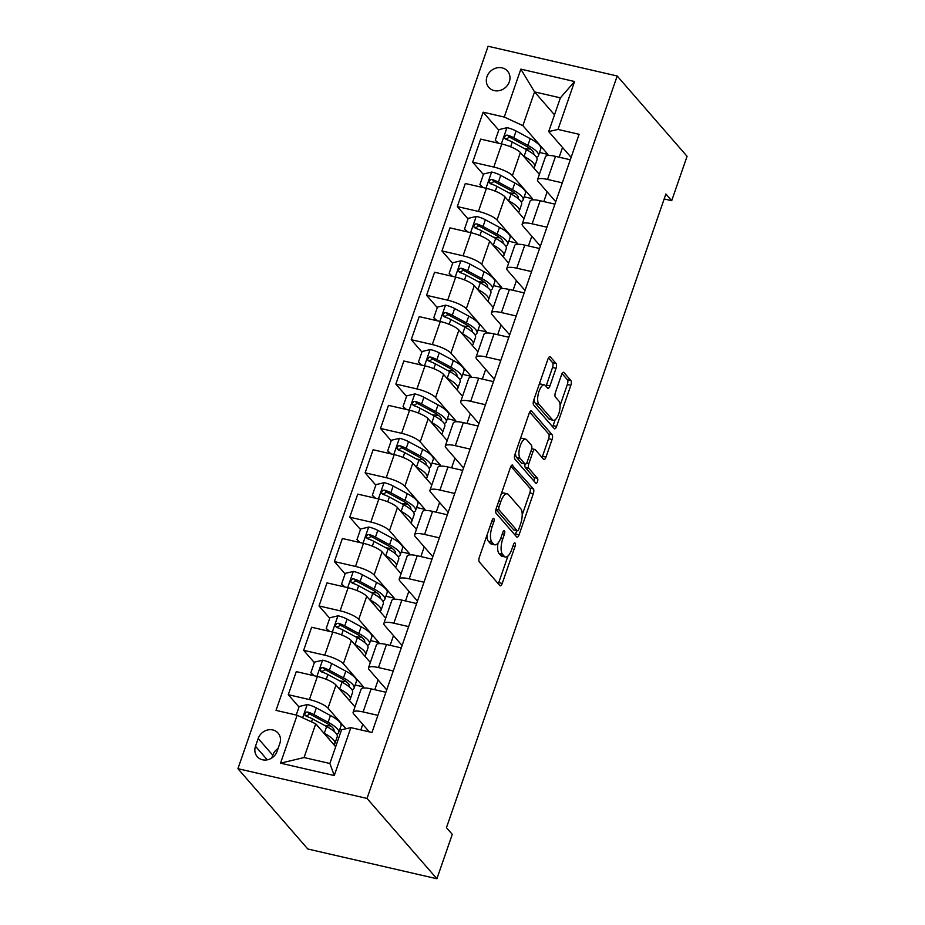 <?xml version="1.0" encoding="UTF-8"?>
<svg xmlns="http://www.w3.org/2000/svg" width="925" height="925" viewBox="0 0 925 925"><rect width="100%" height="100%" fill="white"/><g stroke="black" fill="none" stroke-linecap="round" stroke-linejoin="round"><path stroke-width="1.39" d="M493.834 518.601A2.659 1.029 103 0 0 493.592 518.451A2.659 1.029 103 0 0 492.192 520.127L479.37 557.151A3.804 1.468 103 0 0 479.312 561.949L499.882 585.594A3.804 1.468 103 0 0 500.24 585.826A3.804 1.468 103 0 0 502.229 583.432L515.052 546.409A2.659 1.029 103 0 0 515.098 543.044A2.659 1.029 103 0 0 514.855 542.882A2.659 1.029 103 0 0 513.456 544.571L511.791 549.357A12.187 4.683 103 0 1 505.397 557.023A12.187 4.683 103 0 1 504.275 556.307L502.564 554.329A12.187 4.683 103 0 1 502.761 538.974L504.426 534.188A2.659 1.029 103 0 0 504.472 530.823A2.659 1.029 103 0 0 504.217 530.673A2.659 1.029 103 0 0 502.818 532.349L501.165 537.136A12.187 4.683 103 0 1 494.771 544.802A12.187 4.683 103 0 1 493.649 544.085L491.927 542.108A12.187 4.683 103 0 1 492.135 526.753L493.788 521.966A2.659 1.029 103 0 0 493.834 518.601M486.978 76.659A12.407 11.031 -41 0 0 488.782 87.378A12.407 11.031 -41 0 0 500.032 90.442A12.407 11.031 -41 0 0 509.317 81.805A12.407 11.031 -41 0 0 507.513 71.086A12.407 11.031 -41 0 0 496.262 68.022A12.407 11.031 -41 0 0 486.978 76.659M556.029 368.312A3.804 1.468 103 0 0 556.087 363.513L550.317 356.877A3.804 1.468 103 0 0 549.97 356.657A3.804 1.468 103 0 0 547.97 359.05L533.725 400.167A3.804 1.468 103 0 0 533.667 404.965L554.248 428.622A3.804 1.468 103 0 0 554.595 428.842A3.804 1.468 103 0 0 556.596 426.448L570.829 385.332A3.804 1.468 103 0 0 570.898 380.533L563.926 372.509A3.804 1.468 103 0 0 563.568 372.289A3.804 1.468 103 0 0 561.567 374.683L555.474 392.281A3.804 1.468 103 0 0 555.416 397.079L558.873 401.057A10.187 3.908 103 0 1 559.116 412.596A10.187 3.908 103 0 1 553.358 420.297A10.187 3.908 103 0 1 552.422 419.696L538.87 404.132A10.187 3.908 103 0 1 538.627 392.593A10.187 3.908 103 0 1 544.386 384.881A10.187 3.908 103 0 1 545.322 385.482L547.588 388.084A3.804 1.468 103 0 0 547.935 388.303A3.804 1.468 103 0 0 549.936 385.91L556.029 368.312L552.537 367.514A3.804 1.468 103 0 0 552.607 362.716L548.444 357.94M367.028 798.437L436.901 878.75L452.267 834.373L446.451 827.678L665.884 193.996L671.7 200.69L687.067 156.313L617.195 76L367.028 798.437L237.933 768.687L488.099 46.25L617.195 76M512.797 465.252A3.804 1.468 103 0 0 512.438 465.021A3.804 1.468 103 0 0 510.438 467.426L496.205 508.542A3.804 1.468 103 0 0 496.135 513.34L516.717 536.986A3.804 1.468 103 0 0 517.063 537.217A3.804 1.468 103 0 0 519.064 534.823L533.309 493.696A3.804 1.468 103 0 0 533.367 488.897L512.022 465.078M514.971 454.348L529.204 413.232A3.804 1.468 103 0 1 531.204 410.839A3.804 1.468 103 0 1 531.551 411.058L552.132 434.715A3.804 1.468 103 0 1 552.063 439.514L545.97 457.112A3.804 1.468 103 0 1 543.981 459.505A3.804 1.468 103 0 1 543.623 459.286L535.274 449.689A3.804 1.468 103 0 0 534.928 449.469A3.804 1.468 103 0 0 532.927 451.863L528.892 463.529A3.804 1.468 103 0 0 528.822 468.328L537.518 478.317A2.659 1.029 103 0 1 537.575 481.335A2.659 1.029 103 0 1 536.072 483.359A2.659 1.029 103 0 1 535.818 483.197L514.901 459.147A3.804 1.468 103 0 1 514.971 454.348M277.118 751.262L279.824 743.457A12.025 10.695 -41 0 0 278.078 733.074A12.025 10.695 -41 0 0 267.175 730.103A12.025 10.695 -41 0 0 258.191 738.474L255.485 746.278A12.025 10.695 -41 0 0 257.231 756.662A12.025 10.695 -41 0 0 268.123 759.633A12.025 10.695 -41 0 0 277.118 751.262M350.853 727.628L334.26 775.543L280.529 763.171L297.122 715.245L315.737 723.812L304.059 757.54L329.878 763.483L341.556 729.767L350.853 727.628L371.966 732.484L579.108 134.298L557.995 129.442L548.698 131.581L560.377 97.853L534.558 91.899L522.879 125.627L547.924 154.406L539.553 152.486M498.76 130.136L483.151 112.191L276.02 710.377L297.122 715.245M483.151 112.191L504.264 117.059L520.856 69.132L574.587 81.516L557.995 129.442M436.901 878.75L307.805 849L237.933 768.687M664.162 198.956L671.7 200.69M315.737 723.812L335.683 746.729M562.527 147.48L559.163 157.204M547.161 191.857L543.796 201.581M531.794 236.233L528.429 245.958M516.428 280.61L513.063 290.334M501.061 324.976L497.696 334.711M485.694 369.353L482.33 379.077M470.328 413.729L466.963 423.453M454.961 458.106L451.597 467.83M439.595 502.483L436.23 512.207M424.228 546.86L420.863 556.584M408.862 591.237L405.497 600.961M393.495 635.614L390.13 645.338M378.128 679.991L374.764 689.715M362.762 724.356L360.842 729.929M554.503 114.827L534.558 91.899L520.856 69.132M547.519 155.562L547.924 154.406M483.393 174.513L472.675 162.187L480.676 139.12L501.778 143.976A15.517 3.85 19.1 0 1 520.393 152.556L539.368 174.363M472.675 162.187L493.788 167.055A15.517 3.85 19.1 0 1 512.404 175.623L532.557 198.782L524.186 196.852M532.153 199.939L532.557 198.782M468.027 218.89L457.308 206.564L465.31 183.497L486.411 188.353A15.517 3.85 19.1 0 1 505.027 196.933L524.001 218.739M457.308 206.564L478.422 211.432A15.517 3.85 19.1 0 1 497.037 220L517.191 243.159L508.819 241.228M516.786 244.316L517.191 243.159M452.66 263.255L441.942 250.941L449.943 227.874L471.045 232.73A15.517 3.85 19.1 0 1 489.66 241.298L508.634 263.116M441.942 250.941L463.055 255.809A15.517 3.85 19.1 0 1 481.671 264.377L501.824 287.536L493.453 285.605M501.419 288.692L501.824 287.536M437.294 307.632L426.575 295.318L434.577 272.239L455.678 277.107A15.517 3.85 19.1 0 1 474.294 285.675L493.279 307.493M426.575 295.318L447.688 300.186A15.517 3.85 19.1 0 1 466.304 308.753L486.458 331.913L478.086 329.982M486.053 333.069L486.458 331.913M421.927 352.009L411.22 339.695L419.21 316.616L440.312 321.484A15.517 3.85 19.1 0 1 458.927 330.052L477.913 351.87M411.22 339.695L432.322 344.562A15.517 3.85 19.1 0 1 450.938 353.13L471.091 376.29L462.72 374.359M470.686 377.446L471.091 376.29M406.561 396.386L395.854 384.072L403.843 360.993L424.945 365.861A15.517 3.85 19.1 0 1 443.561 374.428L462.546 396.247M395.854 384.072L416.955 388.939A15.517 3.85 19.1 0 1 435.571 397.507L455.724 420.667L447.353 418.736M455.32 421.812L455.724 420.667M391.194 440.762L380.487 428.448L388.477 405.37L409.578 410.238A15.517 3.85 19.1 0 1 428.194 418.805L447.18 440.624M380.487 428.448L401.589 433.305A15.517 3.85 19.1 0 1 420.204 441.884L440.358 465.044L431.987 463.113M439.953 466.188L440.358 465.044M375.828 485.139L365.121 472.825L373.11 449.747L394.212 454.614A15.517 3.85 19.1 0 1 412.828 463.182L431.813 484.989M365.121 472.825L386.222 477.682A15.517 3.85 19.1 0 1 404.838 486.261L424.991 509.409L416.62 507.49M424.587 510.565L424.991 509.409M360.461 529.516L349.754 517.202L357.744 494.123L378.845 498.991A15.517 3.85 19.1 0 1 397.461 507.559L416.447 529.366M349.754 517.202L370.856 522.058A15.517 3.85 19.1 0 1 389.471 530.626L409.625 553.786L401.253 551.867M409.22 554.942L409.625 553.786M345.094 573.893L334.387 561.567L342.377 538.5L363.479 543.357A15.517 3.85 19.1 0 1 382.094 551.936L401.08 573.743M334.387 561.567L355.489 566.435A15.517 3.85 19.1 0 1 374.105 575.003L394.258 598.163L385.887 596.232M393.853 599.319L394.258 598.163M329.728 618.27L319.021 605.944L327.011 582.877L348.112 587.733A15.517 3.85 19.1 0 1 366.728 596.313L385.713 618.12M319.021 605.944L340.123 610.812A15.517 3.85 19.1 0 1 358.738 619.38L378.892 642.54L370.52 640.609M378.487 643.696L378.892 642.54M314.361 662.635L303.654 650.321L311.644 627.254L332.746 632.11A15.517 3.85 19.1 0 1 351.361 640.678L370.347 662.497M303.654 650.321L324.756 655.189A15.517 3.85 19.1 0 1 343.372 663.757L363.525 686.917L355.154 684.986M363.12 688.073L363.525 686.917M298.995 707.012L288.288 694.698L296.278 671.619L317.379 676.487A15.517 3.85 19.1 0 1 335.995 685.055L354.98 706.873M288.288 694.698L309.389 699.566A15.517 3.85 19.1 0 1 328.005 708.134L345.95 728.75M369.306 731.872L353.824 714.088A15.517 3.85 19.1 0 1 353.119 712.227A15.517 3.85 19.1 0 1 363.12 711.949L377.897 715.349M386.731 689.865L369.191 669.712A15.517 3.85 19.1 0 1 368.485 667.85A15.517 3.85 19.1 0 1 378.487 667.572L393.264 670.972M402.097 645.488L384.557 625.335A15.517 3.85 19.1 0 1 383.852 623.473A15.517 3.85 19.1 0 1 393.853 623.196L408.63 626.595M417.464 601.111L399.924 580.958A15.517 3.85 19.1 0 1 399.218 579.096A15.517 3.85 19.1 0 1 409.22 578.819L423.997 582.218M432.819 556.734L415.29 536.581A15.517 3.85 19.1 0 1 414.585 534.719A15.517 3.85 19.1 0 1 424.587 534.442L439.363 537.841M448.186 512.357L430.657 492.204A15.517 3.85 19.1 0 1 429.952 490.342A15.517 3.85 19.1 0 1 439.953 490.065L454.73 493.476M463.552 467.981L446.023 447.827A15.517 3.85 19.1 0 1 445.318 445.966A15.517 3.85 19.1 0 1 455.32 445.688L470.097 449.099M478.919 423.604L461.39 403.45A15.517 3.85 19.1 0 1 460.685 401.589A15.517 3.85 19.1 0 1 470.686 401.311L485.463 404.722M494.285 379.227L476.757 359.073A15.517 3.85 19.1 0 1 476.051 357.223A15.517 3.85 19.1 0 1 486.053 356.934L500.83 360.345M509.652 334.85L492.123 314.708A15.517 3.85 19.1 0 1 491.418 312.847A15.517 3.85 19.1 0 1 501.419 312.569L516.196 315.968M525.018 290.485L507.49 270.331A15.517 3.85 19.1 0 1 506.784 268.47A15.517 3.85 19.1 0 1 516.786 268.192L531.563 271.592M540.385 246.108L522.856 225.954A15.517 3.85 19.1 0 1 522.151 224.093A15.517 3.85 19.1 0 1 532.153 223.815L546.929 227.215M555.752 201.731L538.223 181.577A15.517 3.85 19.1 0 1 537.518 179.716A15.517 3.85 19.1 0 1 547.519 179.438L562.296 182.838M571.118 157.354L548.698 131.581M307.412 716.678L306.325 715.441M341.556 729.767L339.787 729.362M322.779 672.302L321.692 671.064M338.145 627.925L337.058 626.688M353.512 583.559L352.425 582.311M368.878 539.183L367.792 537.934M384.245 494.806L383.158 493.557M399.612 450.429L398.525 449.18M414.978 406.052L413.891 404.815M430.345 361.675L429.258 360.438M445.7 317.298L444.624 316.061M461.066 272.921L459.991 271.684M476.433 228.544L475.358 227.307M491.799 184.179L490.724 182.93M507.166 139.802L506.091 138.553M353.119 712.227L361.108 689.148A15.517 3.85 19.1 0 1 371.11 688.871L385.887 692.27M368.485 667.85L376.475 644.771A15.517 3.85 19.1 0 1 386.477 644.494L401.253 647.893M383.852 623.473L391.842 600.394A15.517 3.85 19.1 0 1 401.843 600.117L416.62 603.528M399.218 579.096L407.208 556.018A15.517 3.85 19.1 0 1 417.21 555.74L431.987 559.151M414.585 534.719L422.575 511.641A15.517 3.85 19.1 0 1 432.576 511.363L447.353 514.774M429.952 490.342L437.941 467.275A15.517 3.85 19.1 0 1 447.943 466.986L462.72 470.397M445.318 445.966L453.308 422.898A15.517 3.85 19.1 0 1 463.309 422.621L478.086 426.02M460.685 401.589L468.674 378.522A15.517 3.85 19.1 0 1 478.676 378.244L493.453 381.643M476.051 357.223L484.041 334.145A15.517 3.85 19.1 0 1 494.042 333.867L508.819 337.267M491.418 312.847L499.408 289.768A15.517 3.85 19.1 0 1 509.409 289.49L524.186 292.89M506.784 268.47L514.774 245.391A15.517 3.85 19.1 0 1 524.776 245.113L539.553 248.513M522.151 224.093L530.141 201.014A15.517 3.85 19.1 0 1 540.142 200.737L554.919 204.148M537.518 179.716L545.507 156.637A15.517 3.85 19.1 0 1 555.509 156.36L570.286 159.771M522.879 125.627L504.264 117.059M304.059 757.54L280.529 763.171M329.878 763.483L334.26 775.543M574.587 81.516L560.377 97.853M278.078 748.475A12.025 10.695 -41 0 0 272.748 755.205L271.777 757.991M486.978 535.159A12.187 4.683 103 0 0 488.435 541.31L491.927 542.108M494.771 544.802L491.279 544.004A12.187 4.683 103 0 1 490.158 543.276L488.435 541.31M498.02 543.102A12.187 4.683 103 0 0 499.072 553.532L502.564 554.329M505.397 557.023L501.917 556.214A12.187 4.683 103 0 1 500.783 555.497L499.072 553.532M498.263 583.733A3.804 1.468 103 0 0 498.748 582.623L507.941 556.052M522.209 514.878L529.817 492.898A3.804 1.468 103 0 0 529.875 488.099L510.924 466.304M515.098 535.124A3.804 1.468 103 0 0 515.583 534.014L516.74 530.673M499.13 506.542A2.659 1.029 103 0 0 499.084 509.906L517.144 530.661A2.659 1.029 103 0 0 517.399 530.823A2.659 1.029 103 0 0 518.798 529.146L520.544 524.093A12.187 4.683 103 0 0 520.752 508.738L508.403 494.551A12.187 4.683 103 0 0 507.27 493.823A12.187 4.683 103 0 0 500.876 501.489L499.13 506.542L497.06 506.067M514.196 529.99A2.659 1.029 103 0 1 513.907 530.013A2.659 1.029 103 0 1 513.664 529.863L495.927 509.478M507.27 493.823L503.79 493.025A12.187 4.683 103 0 0 501.234 493.996M529.69 412.122L548.641 433.906L552.132 434.715M542.004 457.424A3.804 1.468 103 0 0 542.489 456.303L548.583 438.716A3.804 1.468 103 0 0 548.641 433.906M525.053 464.038A3.804 1.468 103 0 0 525.331 467.53L534.026 477.52L537.518 478.317M533.933 481.023A2.659 1.029 103 0 0 534.026 477.52M526.626 439.733A10.187 3.908 103 0 0 525.678 439.132A10.187 3.908 103 0 0 519.919 446.844A10.187 3.908 103 0 0 520.162 458.384L524.938 463.864A3.804 1.468 103 0 0 525.284 464.096A3.804 1.468 103 0 0 527.285 461.691L531.332 450.024A3.804 1.468 103 0 0 531.389 445.226L526.626 439.733M525.678 439.132L522.186 438.334A10.187 3.908 103 0 0 520.301 438.936M515.456 452.926A10.187 3.908 103 0 0 516.67 457.574L520.162 458.384M525.284 464.096L521.804 463.286A3.804 1.468 103 0 1 521.446 463.067L516.67 457.574M545.958 386.222A3.804 1.468 103 0 0 546.444 385.101L552.537 367.514M544.386 384.881L540.894 384.083A10.187 3.908 103 0 0 539.125 384.603M534.176 398.895A10.187 3.908 103 0 0 535.378 403.323L538.87 404.132M553.358 420.297L549.866 419.499A10.187 3.908 103 0 1 548.93 418.898L535.378 403.323M560.087 405.485L567.349 384.522A3.804 1.468 103 0 0 567.407 379.724L562.053 373.573M552.618 426.76A3.804 1.468 103 0 0 553.104 425.639L555.139 419.777M327.647 737.491A24.628 6.117 19.1 0 1 329.89 740.081M323.669 732.924L324.305 733.271A29.669 7.365 19.1 0 1 334.908 743.446A29.669 7.365 19.1 0 1 333.867 744.648M296.22 715.037L299.18 706.492L307.389 704.549A10.279 2.555 19.1 0 1 316.338 707.891L330.445 715.522A29.669 7.365 19.1 0 1 341.059 725.697L338.723 732.45A29.669 7.365 -160.9 0 0 328.109 722.263L314.003 714.643A10.279 2.555 -160.9 0 0 307.817 712.065L306.244 712.111L304.776 713.788L304.949 715.21L306.337 716.32A10.279 2.555 19.1 0 1 312.523 718.898L326.641 726.518A29.669 7.365 19.1 0 1 337.243 736.705L334.908 743.446M330.745 725.905A24.628 6.117 19.1 0 1 326.086 725.547L324.421 725.327M336.631 734.115A29.669 7.365 -160.9 0 0 338.723 732.45M306.267 716.308L309.493 713.996A5.238 1.295 19.1 0 1 311.043 714.724L325.149 722.344A24.628 6.117 19.1 0 1 333.96 730.796A24.628 6.117 19.1 0 1 333.786 731.143M343.013 693.114A24.628 6.117 19.1 0 1 345.256 695.704M339.036 688.547L339.672 688.894A29.669 7.365 19.1 0 1 350.274 699.08A29.669 7.365 19.1 0 1 349.234 700.271M313.61 675.62L310.858 672.764L314.546 662.115L322.756 660.173A10.279 2.555 19.1 0 1 331.705 663.514L345.811 671.145A29.669 7.365 19.1 0 1 356.426 681.32L354.09 688.073A29.669 7.365 -160.9 0 0 343.476 677.886L329.369 670.267A10.279 2.555 -160.9 0 0 323.183 667.688L321.611 667.734L320.142 669.411L320.316 670.833L321.703 671.943A10.279 2.555 19.1 0 1 327.889 674.522L342.007 682.153A29.669 7.365 19.1 0 1 352.61 692.328L350.274 699.08M346.112 681.528A24.628 6.117 19.1 0 1 341.452 681.182L339.787 680.95M310.858 672.764L314.188 675.747M351.997 689.738A29.669 7.365 -160.9 0 0 354.09 688.073M321.634 671.932L324.86 669.619A5.238 1.295 19.1 0 1 326.409 670.347L340.516 677.967A24.628 6.117 19.1 0 1 349.326 686.419A24.628 6.117 19.1 0 1 349.153 686.766M358.38 648.749A24.628 6.117 19.1 0 1 360.623 651.327M354.402 644.17L355.038 644.517A29.669 7.365 19.1 0 1 365.641 654.703A29.669 7.365 19.1 0 1 364.6 655.894M328.976 631.243L326.224 628.387L329.913 617.738L338.122 615.796A10.279 2.555 19.1 0 1 347.072 619.137L361.178 626.768A29.669 7.365 19.1 0 1 371.792 636.955L369.457 643.696A29.669 7.365 -160.9 0 0 358.842 633.509L344.736 625.89A10.279 2.555 -160.9 0 0 338.55 623.311L336.978 623.357L335.509 625.034L335.683 626.456L337.07 627.578A10.279 2.555 19.1 0 1 343.256 630.145L357.374 637.776A29.669 7.365 19.1 0 1 367.977 647.951L365.641 654.703M361.478 637.152A24.628 6.117 19.1 0 1 356.819 636.805L355.154 636.573M326.224 628.387L329.554 631.37M367.364 645.361A29.669 7.365 -160.9 0 0 369.457 643.696M337.001 627.555L340.227 625.242A5.238 1.295 19.1 0 1 341.776 625.971L355.882 633.59A24.628 6.117 19.1 0 1 364.693 642.043A24.628 6.117 19.1 0 1 364.519 642.389M373.746 604.372A24.628 6.117 19.1 0 1 375.989 606.95M369.769 599.805L370.405 600.14A29.669 7.365 19.1 0 1 381.007 610.327A29.669 7.365 19.1 0 1 379.967 611.518M344.343 586.866L341.591 584.01L345.279 573.361L353.489 571.419A10.279 2.555 19.1 0 1 362.438 574.772L376.544 582.392A29.669 7.365 19.1 0 1 387.159 592.578L384.823 599.319A29.669 7.365 -160.9 0 0 374.209 589.132L360.103 581.513A10.279 2.555 -160.9 0 0 353.917 578.934L352.344 578.981L350.876 580.657L351.049 582.091L352.437 583.201A10.279 2.555 19.1 0 1 358.623 585.768L372.74 593.399A29.669 7.365 19.1 0 1 383.343 603.574L381.007 610.327M376.845 592.786A24.628 6.117 19.1 0 1 372.185 592.428L370.52 592.197M341.591 584.01L344.921 587.005M382.73 600.984A29.669 7.365 -160.9 0 0 384.823 599.319M352.367 583.178L355.593 580.865A5.238 1.295 19.1 0 1 357.142 581.594L371.249 589.213A24.628 6.117 19.1 0 1 380.059 597.666A24.628 6.117 19.1 0 1 379.886 598.013M389.113 559.995A24.628 6.117 19.1 0 1 391.356 562.585M385.135 555.428L385.771 555.763A29.669 7.365 19.1 0 1 396.374 565.95A29.669 7.365 19.1 0 1 395.333 567.141M359.709 542.489L356.958 539.645L360.646 528.984L368.855 527.053A10.279 2.555 19.1 0 1 377.805 530.395L391.911 538.015A29.669 7.365 19.1 0 1 402.525 548.201L400.19 554.942A29.669 7.365 -160.9 0 0 389.575 544.756L375.469 537.136A10.279 2.555 -160.9 0 0 369.283 534.558L367.711 534.604L366.242 536.28L366.416 537.714L367.803 538.824A10.279 2.555 19.1 0 1 373.989 541.391L388.107 549.022A29.669 7.365 19.1 0 1 398.71 559.209L396.374 565.95M392.212 548.409A24.628 6.117 19.1 0 1 387.552 548.051L385.887 547.82M356.958 539.645L360.288 542.628M398.097 556.607A29.669 7.365 -160.9 0 0 400.19 554.942M367.734 538.801L370.948 536.488A5.238 1.295 19.1 0 1 372.509 537.217L386.615 544.837A24.628 6.117 19.1 0 1 395.414 553.289A24.628 6.117 19.1 0 1 395.252 553.636M404.479 515.618A24.628 6.117 19.1 0 1 406.722 518.208M400.502 511.051L401.138 511.386A29.669 7.365 19.1 0 1 411.741 521.573A29.669 7.365 19.1 0 1 410.7 522.764M375.076 498.113L372.324 495.268L376.012 484.619L384.222 482.677A10.279 2.555 19.1 0 1 393.171 486.018L407.278 493.638A29.669 7.365 19.1 0 1 417.892 503.824L415.556 510.565A29.669 7.365 -160.9 0 0 404.942 500.39L390.836 492.759A10.279 2.555 -160.9 0 0 384.65 490.181L383.077 490.227L381.609 491.903L381.782 493.337L383.17 494.447A10.279 2.555 19.1 0 1 389.356 497.026L403.473 504.645A29.669 7.365 19.1 0 1 414.076 514.832L411.741 521.573M407.578 504.033A24.628 6.117 19.1 0 1 402.918 503.674L401.253 503.443M372.324 495.268L375.654 498.251M413.463 512.23A29.669 7.365 -160.9 0 0 415.556 510.565M383.1 494.424L386.315 492.112A5.238 1.295 19.1 0 1 387.876 492.84L401.982 500.471A24.628 6.117 19.1 0 1 410.781 508.923A24.628 6.117 19.1 0 1 410.619 509.259M419.846 471.241A24.628 6.117 19.1 0 1 422.089 473.831M415.868 466.674L416.504 467.009A29.669 7.365 19.1 0 1 427.107 477.196A29.669 7.365 19.1 0 1 426.067 478.387M390.442 453.747L387.691 450.891L391.379 440.242L399.588 438.3A10.279 2.555 19.1 0 1 408.538 441.641L422.644 449.261A29.669 7.365 19.1 0 1 433.258 459.447L430.923 466.188A29.669 7.365 -160.9 0 0 420.308 456.013L406.202 448.382A10.279 2.555 -160.9 0 0 400.016 445.815L398.444 445.85L396.975 447.527L397.149 448.96L398.536 450.07A10.279 2.555 19.1 0 1 404.722 452.649L418.84 460.268A29.669 7.365 19.1 0 1 429.443 470.455L427.107 477.196M422.945 459.656A24.628 6.117 19.1 0 1 418.285 459.297L416.62 459.066M387.691 450.891L391.021 453.874M428.83 467.853A29.669 7.365 -160.9 0 0 430.923 466.188M398.467 450.047L401.681 447.735A5.238 1.295 19.1 0 1 403.242 448.463L417.348 456.094A24.628 6.117 19.1 0 1 426.147 464.547A24.628 6.117 19.1 0 1 425.986 464.893M435.212 426.864A24.628 6.117 19.1 0 1 437.456 429.454M431.235 422.297L431.871 422.644A29.669 7.365 19.1 0 1 442.474 432.819A29.669 7.365 19.1 0 1 441.433 434.01M405.809 409.37L403.057 406.514L406.746 395.865L414.955 393.923A10.279 2.555 19.1 0 1 423.904 397.264L438.011 404.884A29.669 7.365 19.1 0 1 448.625 415.071L446.278 421.812A29.669 7.365 -160.9 0 0 435.675 411.637L421.569 404.005A10.279 2.555 -160.9 0 0 415.383 401.438L413.81 401.485L412.342 403.15L412.515 404.583L413.903 405.693A10.279 2.555 19.1 0 1 420.089 408.272L434.207 415.892A29.669 7.365 19.1 0 1 444.809 426.078L442.474 432.819M438.311 415.279A24.628 6.117 19.1 0 1 433.652 414.92L431.987 414.701M403.057 406.514L406.387 409.498M444.197 423.477A29.669 7.365 -160.9 0 0 446.278 421.812M413.833 405.67L417.048 403.358A5.238 1.295 19.1 0 1 418.609 404.086L432.715 411.717A24.628 6.117 19.1 0 1 441.514 420.17A24.628 6.117 19.1 0 1 441.352 420.517M450.579 382.488A24.628 6.117 19.1 0 1 452.822 385.078M446.602 377.92L447.238 378.267A29.669 7.365 19.1 0 1 457.84 388.442A29.669 7.365 19.1 0 1 456.8 389.645M421.176 364.993L418.424 362.137L422.112 351.488L430.322 349.546A10.279 2.555 19.1 0 1 439.271 352.887L453.377 360.519A29.669 7.365 19.1 0 1 463.98 370.694L461.644 377.446A29.669 7.365 -160.9 0 0 451.042 367.26L436.935 359.628A10.279 2.555 -160.9 0 0 430.749 357.062L429.177 357.108L427.708 358.784L427.882 360.207L429.269 361.317A10.279 2.555 19.1 0 1 435.455 363.895L449.573 371.515A29.669 7.365 19.1 0 1 460.176 381.701L457.84 388.442M453.678 370.902A24.628 6.117 19.1 0 1 449.018 370.543L447.353 370.324M418.424 362.137L421.754 365.121M459.563 379.111A29.669 7.365 -160.9 0 0 461.644 377.446M429.2 361.293L432.414 358.981A5.238 1.295 19.1 0 1 433.975 359.709L448.082 367.341A24.628 6.117 19.1 0 1 456.881 375.793A24.628 6.117 19.1 0 1 456.719 376.14M465.946 338.111A24.628 6.117 19.1 0 1 468.189 340.701M461.968 333.543L462.604 333.89A29.669 7.365 19.1 0 1 473.207 344.065A29.669 7.365 19.1 0 1 472.166 345.268M436.542 320.617L433.79 317.761L437.479 307.112L445.688 305.169A10.279 2.555 19.1 0 1 454.637 308.511L468.744 316.142A29.669 7.365 19.1 0 1 479.347 326.317L477.011 333.069A29.669 7.365 -160.9 0 0 466.408 322.883L452.302 315.263A10.279 2.555 -160.9 0 0 446.104 312.685L444.543 312.731L443.075 314.408L443.248 315.83L444.636 316.94A10.279 2.555 19.1 0 1 450.822 319.518L464.94 327.138A29.669 7.365 19.1 0 1 475.542 337.324L473.207 344.065M469.044 326.525A24.628 6.117 19.1 0 1 464.385 326.167L462.72 325.947M433.79 317.761L437.12 320.744M474.93 334.734A29.669 7.365 -160.9 0 0 477.011 333.069M444.567 316.917L447.781 314.604A5.238 1.295 19.1 0 1 449.342 315.344L463.448 322.964A24.628 6.117 19.1 0 1 472.247 331.416A24.628 6.117 19.1 0 1 472.085 331.763M481.312 293.734A24.628 6.117 19.1 0 1 483.555 296.324M477.335 289.167L477.971 289.513A29.669 7.365 19.1 0 1 488.573 299.7A29.669 7.365 19.1 0 1 487.533 300.891M451.909 276.24L449.157 273.384L452.845 262.735L461.055 260.792A10.279 2.555 19.1 0 1 470.004 264.134L484.11 271.765A29.669 7.365 19.1 0 1 494.713 281.94L492.377 288.692A29.669 7.365 -160.9 0 0 481.775 278.506L467.668 270.886A10.279 2.555 -160.9 0 0 461.471 268.308L459.91 268.354L458.442 270.031L458.615 271.453L460.002 272.563A10.279 2.555 19.1 0 1 466.188 275.141L480.306 282.772A29.669 7.365 19.1 0 1 490.909 292.947L488.573 299.7M484.411 282.148A24.628 6.117 19.1 0 1 479.751 281.801L478.086 281.57M449.157 273.384L452.487 276.367M490.296 290.358A29.669 7.365 -160.9 0 0 492.377 288.692M459.933 272.551L463.147 270.239A5.238 1.295 19.1 0 1 464.708 270.967L478.815 278.587A24.628 6.117 19.1 0 1 487.614 287.039A24.628 6.117 19.1 0 1 487.452 287.386M496.679 249.368A24.628 6.117 19.1 0 1 498.922 251.947M492.701 244.79L493.337 245.137A29.669 7.365 19.1 0 1 503.94 255.323A29.669 7.365 19.1 0 1 502.899 256.514M467.275 231.863L464.523 229.007L468.212 218.358L476.421 216.415A10.279 2.555 19.1 0 1 485.371 219.757L499.477 227.388A29.669 7.365 19.1 0 1 510.08 237.575L507.744 244.316A29.669 7.365 -160.9 0 0 497.141 234.129L483.035 226.509A10.279 2.555 -160.9 0 0 476.837 223.931L475.277 223.977L473.808 225.654L473.982 227.076L475.369 228.198A10.279 2.555 19.1 0 1 481.555 230.764L495.673 238.396A29.669 7.365 19.1 0 1 506.276 248.571L503.94 255.323M499.778 237.771A24.628 6.117 19.1 0 1 495.118 237.424L493.453 237.193M464.523 229.007L467.853 231.99M505.663 245.981A29.669 7.365 -160.9 0 0 507.744 244.316M475.3 228.174L478.514 225.862A5.238 1.295 19.1 0 1 480.075 226.59L494.181 234.21A24.628 6.117 19.1 0 1 502.98 242.662A24.628 6.117 19.1 0 1 502.818 243.009M512.045 204.992A24.628 6.117 19.1 0 1 514.288 207.57M508.068 200.424L508.704 200.76A29.669 7.365 19.1 0 1 519.307 210.946A29.669 7.365 19.1 0 1 518.266 212.137M482.642 187.486L479.89 184.63L483.578 173.981L491.788 172.038A10.279 2.555 19.1 0 1 500.737 175.38L514.843 183.011A29.669 7.365 19.1 0 1 525.446 193.198L523.111 199.939A29.669 7.365 -160.9 0 0 512.508 189.752L498.402 182.133A10.279 2.555 -160.9 0 0 492.204 179.554L490.643 179.6L489.175 181.277L489.348 182.711L490.736 183.821A10.279 2.555 19.1 0 1 496.922 186.387L511.039 194.019A29.669 7.365 19.1 0 1 521.642 204.194L519.307 210.946M515.144 193.406A24.628 6.117 19.1 0 1 510.484 193.048L508.819 192.816M479.89 184.63L483.22 187.625M521.029 201.604A29.669 7.365 -160.9 0 0 523.111 199.939M490.666 183.798L493.881 181.485A5.238 1.295 19.1 0 1 495.442 182.213L509.548 189.833A24.628 6.117 19.1 0 1 518.347 198.285A24.628 6.117 19.1 0 1 518.185 198.632M527.412 160.615A24.628 6.117 19.1 0 1 529.655 163.205M523.434 156.048L524.07 156.383A29.669 7.365 19.1 0 1 534.673 166.569A29.669 7.365 19.1 0 1 533.632 167.76M498.008 143.109L495.257 140.265L498.945 129.604L507.154 127.673A10.279 2.555 19.1 0 1 516.104 131.015L530.21 138.634A29.669 7.365 19.1 0 1 540.813 148.821L538.477 155.562A29.669 7.365 -160.9 0 0 527.874 145.375L513.768 137.756A10.279 2.555 -160.9 0 0 507.571 135.177L506.01 135.223L504.541 136.9L504.715 138.334L506.102 139.444A10.279 2.555 19.1 0 1 512.288 142.011L526.406 149.642A29.669 7.365 19.1 0 1 537.009 159.828L534.673 166.569M530.511 149.029A24.628 6.117 19.1 0 1 525.851 148.671L524.186 148.439M495.257 140.265L498.587 143.248M536.396 157.227A29.669 7.365 -160.9 0 0 538.477 155.562M506.033 139.421L509.247 137.108A5.238 1.295 19.1 0 1 510.808 137.837L524.914 145.456A24.628 6.117 19.1 0 1 533.713 153.908A24.628 6.117 19.1 0 1 533.552 154.255M520.393 152.556L512.404 175.623M505.027 196.933L497.037 220M489.66 241.298L481.671 264.377M474.294 285.675L466.304 308.753M458.927 330.052L450.938 353.13M443.561 374.428L435.571 397.507M428.194 418.805L420.204 441.884M412.828 463.182L404.838 486.261M397.461 507.559L389.471 530.626M382.094 551.936L374.105 575.003M366.728 596.313L358.738 619.38M351.361 640.678L343.372 663.757M335.995 685.055L328.005 708.134M371.11 688.871L363.12 711.949M317.379 676.487L309.389 699.566M332.746 632.11L324.756 655.189M386.477 644.494L378.487 667.572M348.112 587.733L340.123 610.812M401.843 600.117L393.853 623.196M363.479 543.357L355.489 566.435M417.21 555.74L409.22 578.819M378.845 498.991L370.856 522.058M432.576 511.363L424.587 534.442M394.212 454.614L386.222 477.682M447.943 466.986L439.953 490.065M409.578 410.238L401.589 433.305M463.309 422.621L455.32 445.688M424.945 365.861L416.955 388.939M478.676 378.244L470.686 401.311M440.312 321.484L432.322 344.562M494.042 333.867L486.053 356.934M455.678 277.107L447.688 300.186M509.409 289.49L501.419 312.569M471.045 232.73L463.055 255.809M524.776 245.113L516.786 268.192M486.411 188.353L478.422 211.432M540.142 200.737L532.153 223.815M501.778 143.976L493.788 167.055M555.509 156.36L547.519 179.438M267.267 759.83L255.485 746.278M272.748 755.205L258.191 738.474M490.065 526.279L492.135 526.753M490.158 543.276L493.649 544.085M502.356 533.702L504.426 534.188M500.656 538.489L502.761 538.974M500.783 555.497L504.275 556.307M512.982 545.923L515.052 546.409M498.748 582.623L502.229 583.432M491.718 521.492L493.788 521.966M529.875 488.099L533.367 488.897M529.817 492.898L533.309 493.696M515.583 534.014L519.064 534.823M496.008 509.189L499.084 509.906M513.664 529.863L517.144 530.661M498.806 501.015L500.876 501.489M530.788 410.885L531.551 411.058M548.583 438.716L552.063 439.514M542.489 456.303L545.97 457.112M530.857 451.388L532.927 451.863M526.683 463.02L528.892 463.529M525.331 467.53L528.822 468.328M521.446 463.067L524.938 463.864M546.444 385.101L549.936 385.91M548.93 418.898L552.422 419.696M563.152 372.336L563.926 372.509M567.407 379.724L570.898 380.533M567.349 384.522L570.829 385.332M553.104 425.639L556.596 426.448M549.554 356.703L550.317 356.877M552.607 362.716L556.087 363.513M307.181 704.596L302.625 717.777M326.641 726.518L324.305 733.271M325.889 726.125L326.086 725.547M330.445 715.522L328.109 722.263M312.523 718.898L311.505 721.858M316.338 707.891L314.003 714.643M309.493 713.996L307.817 712.065M322.547 660.219L316.951 676.395M342.007 682.153L339.672 688.894M345.811 671.145L343.476 677.886M327.889 674.522L326.236 679.308M331.705 663.514L329.369 670.267M324.86 669.619L323.183 667.688M337.914 615.853L332.318 632.018M357.374 637.776L355.038 644.517M361.178 626.768L358.842 633.509M343.256 630.145L341.603 634.932M347.072 619.137L344.736 625.89M340.227 625.242L338.55 623.311M353.281 571.477L347.684 587.641M372.74 593.399L370.405 600.14M376.544 582.392L374.209 589.132M358.623 585.768L356.969 590.555M362.438 574.772L360.103 581.513M355.593 580.865L353.917 578.934M368.647 527.1L363.051 543.264M388.107 549.022L385.771 555.763M391.911 538.015L389.575 544.756M373.989 541.391L372.336 546.178M377.805 530.395L375.469 537.136M370.948 536.488L369.283 534.558M384.014 482.723L378.417 498.887M403.473 504.645L401.138 511.386M407.278 493.638L404.942 500.39M389.356 497.026L387.702 501.801M393.171 486.018L390.836 492.759M386.315 492.112L384.65 490.181M399.38 438.346L393.784 454.51M418.84 460.268L416.504 467.009M422.644 449.261L420.308 456.013M404.722 452.649L403.069 457.424M408.538 441.641L406.202 448.382M401.681 447.735L400.016 445.815M414.747 393.969L409.151 410.133M434.207 415.892L431.871 422.644M438.011 404.884L435.675 411.637M420.089 408.272L418.435 413.047M423.904 397.264L421.569 404.005M417.048 403.358L415.383 401.438M430.113 349.592L424.517 365.757M449.573 371.515L447.238 378.267M448.822 371.122L449.018 370.543M453.377 360.519L451.042 367.26M435.455 363.895L433.802 368.67M439.271 352.887L436.935 359.628M432.414 358.981L430.749 357.062M445.48 305.215L439.884 321.38M464.94 327.138L462.604 333.89M464.188 326.745L464.385 326.167M468.744 316.142L466.408 322.883M450.822 319.518L449.168 324.293M454.637 308.511L452.302 315.263M447.781 314.604L446.104 312.685M460.847 260.838L455.25 277.003M480.306 282.772L477.971 289.513M484.11 271.765L481.775 278.506M466.188 275.141L464.535 279.928M470.004 264.134L467.668 270.886M463.147 270.239L461.471 268.308M476.213 216.462L470.617 232.637M495.673 238.396L493.337 245.137M499.477 227.388L497.141 234.129M481.555 230.764L479.902 235.551M485.371 219.757L483.035 226.509M478.514 225.862L476.837 223.931M491.58 172.096L485.983 188.261M511.039 194.019L508.704 200.76M514.843 183.011L512.508 189.752M496.922 186.387L495.268 191.174M500.737 175.38L498.402 182.133M493.881 181.485L492.204 179.554M506.946 127.719L501.35 143.884M526.406 149.642L524.07 156.383M530.21 138.634L527.874 145.375M512.288 142.011L510.635 146.797M516.104 131.015L513.768 137.756M509.247 137.108L507.571 135.177M513.907 530.013L517.399 530.823M531.678 448.717L534.928 449.469"/></g></svg>
